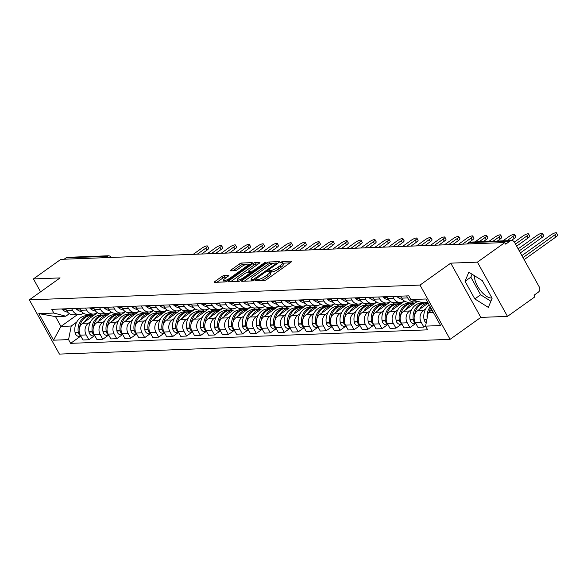 <?xml version="1.0" encoding="UTF-8"?>
<svg xmlns="http://www.w3.org/2000/svg" width="587" height="587" viewBox="0 0 587 587"><rect width="100%" height="100%" fill="white"/><g stroke="black" fill="none" stroke-linecap="round" stroke-linejoin="round"><path stroke-width="0.88" d="M255.499 280.153L255.169 280.799L264.502 280.447A1.827 0.44 -29 0 0 266.733 279.449L291.093 262.073A1.827 0.44 -29 0 0 291.812 261.215A1.827 0.44 -29 0 0 291.563 261.142L282.237 261.494L280.168 262.785L281.547 262.8A5.848 1.409 -29 0 1 282.332 263.049A5.848 1.409 -29 0 1 280.028 265.779L277.996 267.232A5.848 1.409 -29 0 1 270.856 270.424L268.083 271.172L267.584 271.766L268.963 271.774A5.848 1.409 -29 0 1 269.749 272.03A5.848 1.409 -29 0 1 267.445 274.76L265.412 276.206A5.848 1.409 -29 0 1 258.273 279.405L255.499 280.153M491.899 297.895A14.528 6.046 54.5 0 1 491.216 297.991A14.528 6.046 54.5 0 1 479.88 289.758A14.528 6.046 54.5 0 1 474.729 275.875M224.109 275.53A1.827 0.44 -29 0 0 221.879 276.528L215.047 281.4A1.827 0.44 -29 0 0 214.321 282.259A1.827 0.44 -29 0 0 214.571 282.34L224.931 281.943A1.827 0.44 -29 0 0 227.169 280.946L251.522 263.57A1.827 0.44 -29 0 0 252.241 262.712A1.827 0.44 -29 0 0 251.999 262.631L241.631 263.027A1.827 0.44 -29 0 0 239.401 264.025L231.146 269.917A1.827 0.44 -29 0 0 230.427 270.768A1.827 0.44 -29 0 0 230.676 270.849L235.108 270.68A1.827 0.44 -29 0 0 237.339 269.682L241.433 266.762A4.894 1.174 -29 0 1 248.059 264.297A4.894 1.174 -29 0 1 246.129 266.579L230.097 278.025A4.894 1.174 -29 0 1 223.471 280.483A4.894 1.174 -29 0 1 225.401 278.201L228.072 276.294A1.827 0.44 -29 0 0 228.791 275.442A1.827 0.44 -29 0 0 228.548 275.362L224.109 275.53L224.99 277.108A1.827 0.44 -29 0 0 222.752 278.113L216.955 282.244M450.757 263.152L480.826 317.391L507.491 316.386L477.422 262.14L450.757 263.152L420.013 285.084L29.35 299.847L60.094 277.915L33.43 278.92L60.865 259.344L504.857 242.563L505.73 244.148L510.008 241.096L469.475 242.629A3.727 1.548 -125.5 0 0 469.064 242.761L467.347 243.987M477.422 262.14L504.857 242.563M242.358 280.373A1.827 0.44 -29 0 0 241.639 281.224A1.827 0.44 -29 0 0 241.888 281.305L252.249 280.909A1.827 0.44 -29 0 0 254.479 279.911L278.84 262.536A1.827 0.44 -29 0 0 279.559 261.685A1.827 0.44 -29 0 0 279.317 261.604L268.949 261.993A1.827 0.44 -29 0 0 266.718 262.991L242.358 280.373L242.857 281.268M238.593 281.43L228.226 281.819A1.827 0.44 -29 0 1 227.983 281.738A1.827 0.44 -29 0 1 228.703 280.887L253.063 263.512A1.827 0.44 -29 0 1 255.294 262.506L259.725 262.345A1.827 0.44 -29 0 1 259.975 262.418A1.827 0.44 -29 0 1 259.256 263.277L249.372 270.321A1.827 0.44 -29 0 0 248.653 271.179A1.827 0.44 -29 0 0 248.895 271.253L251.838 271.143A1.827 0.44 -29 0 0 254.076 270.145L264.355 262.807L266.094 262.162L265.588 262.763L240.824 280.432A1.827 0.44 -29 0 1 238.593 281.43M507.491 316.386L534.926 296.809L534.045 295.232L538.323 292.179A3.727 3.265 87.8 0 0 539.328 287.05L514.513 242.292A3.727 3.265 87.8 0 0 511.622 240.538A3.727 3.265 87.8 0 0 510.008 241.096M480.826 317.391L450.082 339.33L59.419 354.093L29.35 299.847M33.43 278.92L40.584 291.834M64.13 259.219L66.015 257.876A3.727 3.265 -92.2 0 1 67.63 257.319L108.162 255.785A3.727 3.265 87.8 0 0 106.548 256.343L66.015 257.876M417.152 301.226A8.57 7.514 -92.2 0 1 414.363 301.96A8.57 7.514 -92.2 0 1 407.694 297.917L406.593 295.921M428.194 303.141L417.599 310.699A8.57 7.514 87.8 0 0 415.288 322.498L421.195 322.278A8.57 7.514 -92.2 0 1 423.506 310.472L425.656 308.938M421.195 322.278L423.865 327.098L425.648 325.829M400.686 296.149L401.787 298.145A8.57 7.514 87.8 0 0 408.457 302.18L414.363 301.96M415.288 322.498L417.966 327.319L423.865 327.098M404.384 300.999L404.113 301.197A8.57 7.514 -92.2 0 1 400.4 302.488A8.57 7.514 -92.2 0 1 393.738 298.445L392.63 296.45M415.354 323.738L409.909 327.627L407.239 322.799A8.57 7.514 -92.2 0 1 409.543 311L411.7 309.466M420.696 303.046L421.598 302.4M386.723 296.677L387.831 298.673A8.57 7.514 87.8 0 0 394.493 302.709L400.4 302.488M400.657 315.351A14.154 12.415 -92.2 0 1 406.292 305.445A14.154 12.415 -92.2 0 1 412.419 303.318L414.855 303.222L417.518 301.322L403.643 311.227A8.57 7.514 87.8 0 0 401.332 323.026L404.003 327.847L409.909 327.627M390.428 301.527L390.15 301.725A8.57 7.514 -92.2 0 1 386.444 303.009A8.57 7.514 -92.2 0 1 379.774 298.974L378.674 296.978M401.398 324.266L395.954 328.155L393.275 323.327A8.57 7.514 -92.2 0 1 395.587 311.528L397.737 309.995M406.74 303.574L408.706 302.173M372.767 297.205L373.875 299.201A8.57 7.514 87.8 0 0 380.537 303.237L386.444 303.009M386.701 315.879A14.154 12.415 -92.2 0 1 392.329 305.974A14.154 12.415 -92.2 0 1 398.456 303.846L400.899 303.75L404.575 301.124L389.68 311.756A8.57 7.514 87.8 0 0 387.369 323.554L390.047 328.375L395.954 328.155M376.465 302.056L376.194 302.254A8.57 7.514 -92.2 0 1 372.488 303.538A8.57 7.514 -92.2 0 1 365.818 299.502L364.71 297.506M387.435 324.794L381.99 328.683L379.319 323.855A8.57 7.514 -92.2 0 1 381.631 312.057L383.781 310.523M392.776 304.103L394.743 302.701M358.811 297.734L359.912 299.722A8.57 7.514 87.8 0 0 366.582 303.765L372.488 303.538M372.738 316.408A14.154 12.415 -92.2 0 1 378.373 306.495A14.154 12.415 -92.2 0 1 384.5 304.374L386.936 304.279L390.612 301.652L375.724 312.284A8.57 7.514 87.8 0 0 373.413 324.083L376.091 328.903L381.99 328.683M362.509 302.584L362.238 302.782A8.57 7.514 -92.2 0 1 358.525 304.066A8.57 7.514 -92.2 0 1 351.862 300.03L350.755 298.035M373.479 325.323L368.034 329.212L365.363 324.384A8.57 7.514 -92.2 0 1 367.667 312.585L369.825 311.051M378.82 304.631L380.787 303.23M344.848 298.255L345.956 300.25A8.57 7.514 87.8 0 0 352.618 304.293L358.525 304.066M358.782 316.936A14.154 12.415 -92.2 0 1 364.417 307.023A14.154 12.415 -92.2 0 1 370.544 304.895L372.98 304.807L376.656 302.18L361.761 312.805A8.57 7.514 87.8 0 0 359.457 324.611L362.128 329.432L368.034 329.212M348.553 303.112L348.274 303.31A8.57 7.514 -92.2 0 1 344.569 304.594A8.57 7.514 -92.2 0 1 337.899 300.559L336.799 298.563M359.523 325.851L354.078 329.733L351.4 324.912A8.57 7.514 -92.2 0 1 353.712 313.113L355.861 311.58M364.857 305.159L366.831 303.75M330.892 298.783L332 300.779A8.57 7.514 87.8 0 0 338.662 304.822L344.569 304.594M344.818 317.464A14.154 12.415 -92.2 0 1 350.454 307.551A14.154 12.415 -92.2 0 1 356.58 305.423L359.024 305.335L362.7 302.709L347.805 313.333A8.57 7.514 87.8 0 0 345.494 325.132L348.172 329.96L354.078 329.733M334.59 303.64L334.319 303.839A8.57 7.514 -92.2 0 1 330.606 305.123A8.57 7.514 -92.2 0 1 323.943 301.087L322.835 299.091M345.56 326.379L340.115 330.261L337.444 325.44A8.57 7.514 -92.2 0 1 339.756 313.641L341.905 312.108M350.901 305.688L352.868 304.279M316.929 299.311L318.037 301.307A8.57 7.514 87.8 0 0 324.706 305.343L330.606 305.123M330.863 317.993A14.154 12.415 -92.2 0 1 336.498 308.08A14.154 12.415 -92.2 0 1 342.625 305.952L345.061 305.864L348.737 303.237L333.849 313.862A8.57 7.514 87.8 0 0 331.538 325.66L334.208 330.488L340.115 330.261M320.634 304.169L320.363 304.36A8.57 7.514 -92.2 0 1 316.65 305.651A8.57 7.514 -92.2 0 1 309.987 301.615L308.879 299.619M331.604 326.908L326.159 330.789L323.488 325.968A8.57 7.514 -92.2 0 1 325.792 314.17L327.942 312.636M336.945 306.216L338.912 304.807M302.973 299.84L304.081 301.835A8.57 7.514 87.8 0 0 310.743 305.871L316.65 305.651M316.907 318.514A14.154 12.415 -92.2 0 1 322.534 308.608A14.154 12.415 -92.2 0 1 328.669 306.48L331.105 306.392L334.781 303.758L319.886 314.39A8.57 7.514 87.8 0 0 317.582 326.189L320.253 331.017L326.159 330.789M306.671 304.697L306.399 304.888A8.57 7.514 -92.2 0 1 302.694 306.179A8.57 7.514 -92.2 0 1 296.024 302.144L294.923 300.148M317.64 327.436L312.203 331.317L309.525 326.497A8.57 7.514 -92.2 0 1 311.836 314.698L313.986 313.157M322.982 306.737L324.956 305.335M289.017 300.368L290.117 302.364A8.57 7.514 87.8 0 0 296.787 306.399L302.694 306.179M317.141 306.913L305.93 314.918A8.57 7.514 87.8 0 0 303.618 326.717L306.297 331.545L312.203 331.317M292.715 305.225L292.443 305.416A8.57 7.514 -92.2 0 1 288.731 306.707A8.57 7.514 -92.2 0 1 282.068 302.665L280.96 300.676M303.684 327.964L298.24 331.846L295.569 327.025A8.57 7.514 -92.2 0 1 297.88 315.226L300.03 313.685M309.026 307.265L310.993 305.864M275.054 300.896L276.161 302.892A8.57 7.514 87.8 0 0 282.824 306.928L288.731 306.707M306.869 304.822L291.974 315.446A8.57 7.514 87.8 0 0 289.662 327.245L292.333 332.066L298.24 331.846M278.759 305.746L278.48 305.944A8.57 7.514 -92.2 0 1 274.775 307.236A8.57 7.514 -92.2 0 1 268.112 303.193L267.004 301.197M289.729 328.493L284.284 332.374L281.606 327.553A8.57 7.514 -92.2 0 1 283.917 315.747L286.067 314.214M295.07 307.793L297.037 306.392M261.098 301.425L262.206 303.42A8.57 7.514 87.8 0 0 268.868 307.456L274.775 307.236M289.222 307.97L278.011 315.975A8.57 7.514 87.8 0 0 275.707 327.773L278.377 332.594L284.284 332.374M264.796 306.275L264.524 306.473A8.57 7.514 -92.2 0 1 260.819 307.757A8.57 7.514 -92.2 0 1 254.149 303.721L253.041 301.725M275.765 329.013L270.321 332.902L267.65 328.074A8.57 7.514 -92.2 0 1 269.961 316.276L272.111 314.742M281.107 308.322L283.073 306.92M247.142 301.953L248.242 303.949A8.57 7.514 87.8 0 0 254.912 307.984L260.819 307.757M261.068 320.627A14.154 12.415 -92.2 0 1 266.703 310.721A14.154 12.415 -92.2 0 1 272.83 308.593L275.266 308.498L278.942 305.871L264.055 316.503A8.57 7.514 87.8 0 0 261.743 328.302L264.421 333.123L270.321 332.902M250.84 306.803L250.568 307.001A8.57 7.514 -92.2 0 1 246.856 308.285A8.57 7.514 -92.2 0 1 240.193 304.249L239.085 302.254M261.809 329.542L256.365 333.431L253.694 328.603A8.57 7.514 -92.2 0 1 255.998 316.804L258.155 315.27M267.151 308.85L269.117 307.449M233.178 302.481L234.286 304.477A8.57 7.514 87.8 0 0 240.949 308.513L246.856 308.285M261.303 309.026L250.099 317.031A8.57 7.514 87.8 0 0 247.787 328.83L250.458 333.651L256.365 333.431M236.884 307.331L236.605 307.529A8.57 7.514 -92.2 0 1 232.9 308.813A8.57 7.514 -92.2 0 1 226.23 304.778L225.129 302.782M247.853 330.07L242.409 333.959L239.731 329.131A8.57 7.514 -92.2 0 1 242.042 317.332L244.192 315.799M253.195 309.378L255.162 307.977M219.222 303.009L220.33 304.998A8.57 7.514 87.8 0 0 226.993 309.041L232.9 308.813M233.156 321.683A14.154 12.415 -92.2 0 1 238.784 311.77A14.154 12.415 -92.2 0 1 244.911 309.642L247.354 309.554L251.031 306.928L236.135 317.552A8.57 7.514 87.8 0 0 233.824 329.358L236.502 334.179L242.409 333.959M222.921 307.859L222.649 308.058A8.57 7.514 -92.2 0 1 218.936 309.342A8.57 7.514 -92.2 0 1 212.274 305.306L211.166 303.31M233.89 330.598L228.446 334.48L225.775 329.659A8.57 7.514 -92.2 0 1 228.086 317.861L230.236 316.327M239.232 309.907L241.198 308.505M205.267 303.53L206.367 305.526A8.57 7.514 87.8 0 0 213.037 309.569L218.936 309.342M233.384 310.083L222.18 318.081A8.57 7.514 87.8 0 0 219.868 329.887L222.539 334.707L228.446 334.48M208.965 308.388L208.693 308.586A8.57 7.514 -92.2 0 1 204.98 309.87A8.57 7.514 -92.2 0 1 198.318 305.834L197.21 303.839M219.934 331.127L214.49 335.008L211.819 330.188A8.57 7.514 -92.2 0 1 214.123 318.389L216.273 316.855M225.276 310.435L227.242 309.026M191.303 304.059L192.411 306.054A8.57 7.514 87.8 0 0 199.074 310.09L204.98 309.87M205.237 322.74A14.154 12.415 -92.2 0 1 210.872 312.827A14.154 12.415 -92.2 0 1 216.999 310.699L219.435 310.611L223.111 307.984L208.216 318.609A8.57 7.514 87.8 0 0 205.912 330.408L208.583 335.236L214.49 335.008M195.009 308.916L194.73 309.107A8.57 7.514 -92.2 0 1 191.024 310.398A8.57 7.514 -92.2 0 1 184.355 306.363L183.254 304.367M205.978 331.655L200.534 335.537L197.856 330.716A8.57 7.514 -92.2 0 1 200.167 318.917L202.317 317.384M211.313 310.963L213.286 309.554M177.347 304.587L178.455 306.583A8.57 7.514 87.8 0 0 185.118 310.618L191.024 310.398M191.274 323.261A14.154 12.415 -92.2 0 1 196.909 313.355A14.154 12.415 -92.2 0 1 203.036 311.227L205.479 311.139L209.155 308.513L194.26 319.137A8.57 7.514 87.8 0 0 191.949 330.936L194.627 335.764L200.534 335.537M181.045 309.444L180.774 309.635A8.57 7.514 -92.2 0 1 177.061 310.927A8.57 7.514 -92.2 0 1 170.399 306.891L169.291 304.895M192.015 332.183L186.571 336.065L183.9 331.244A8.57 7.514 -92.2 0 1 186.211 319.445L188.361 317.905M197.357 311.492L199.323 310.083M163.384 305.115L164.492 307.111A8.57 7.514 87.8 0 0 171.162 311.147L177.061 310.927M195.2 309.041L180.304 319.666A8.57 7.514 87.8 0 0 177.993 331.464L180.664 336.292L186.571 336.065M167.09 309.973L166.811 310.163A8.57 7.514 -92.2 0 1 163.105 311.455A8.57 7.514 -92.2 0 1 156.443 307.412L155.335 305.423M178.059 332.712L172.615 336.593L169.936 331.772A8.57 7.514 -92.2 0 1 172.248 319.974L174.398 318.433M183.401 312.013L185.367 310.611M149.428 305.644L150.536 307.639A8.57 7.514 87.8 0 0 157.199 311.675L163.105 311.455M163.362 324.317A14.154 12.415 -92.2 0 1 168.99 314.412A14.154 12.415 -92.2 0 1 175.124 312.284L177.56 312.189L181.236 309.562L166.341 320.194A8.57 7.514 87.8 0 0 164.037 331.993L166.708 336.813L172.615 336.593M153.126 310.501L152.855 310.692A8.57 7.514 -92.2 0 1 149.149 311.983A8.57 7.514 -92.2 0 1 142.48 307.94L141.379 305.944M164.096 333.24L158.659 337.121L155.981 332.301A8.57 7.514 -92.2 0 1 158.292 320.495L160.442 318.961M169.438 312.541L171.404 311.139M135.472 306.172L136.573 308.168A8.57 7.514 87.8 0 0 143.243 312.203L149.149 311.983M149.399 324.846A14.154 12.415 -92.2 0 1 155.034 314.94A14.154 12.415 -92.2 0 1 161.161 312.812L163.597 312.717L167.28 310.09L152.385 320.722A8.57 7.514 87.8 0 0 150.074 332.521L152.752 337.342L158.659 337.121M139.17 311.022L138.899 311.22A8.57 7.514 -92.2 0 1 135.186 312.511A8.57 7.514 -92.2 0 1 128.524 308.469L127.416 306.473M150.14 333.761L144.695 337.65L142.025 332.822A8.57 7.514 -92.2 0 1 144.329 321.023L146.486 319.489M155.482 313.069L157.448 311.668M121.509 306.7L122.617 308.696A8.57 7.514 87.8 0 0 129.279 312.732L135.186 312.511M135.443 325.374A14.154 12.415 -92.2 0 1 141.078 315.468A14.154 12.415 -92.2 0 1 147.205 313.341L149.641 313.245L153.317 310.618L138.429 321.25A8.57 7.514 87.8 0 0 136.118 333.049L138.789 337.87L144.695 337.65M125.214 311.55L124.936 311.748A8.57 7.514 -92.2 0 1 121.23 313.032A8.57 7.514 -92.2 0 1 114.568 308.997L113.46 307.001M136.184 334.289L130.74 338.178L128.061 333.35A8.57 7.514 -92.2 0 1 130.373 321.551L132.523 320.018M141.526 313.597L143.492 312.196M107.553 307.228L108.661 309.224A8.57 7.514 87.8 0 0 115.323 313.26L121.23 313.032M121.487 325.902A14.154 12.415 -92.2 0 1 127.115 315.997A14.154 12.415 -92.2 0 1 133.242 313.869L135.685 313.774L139.361 311.147L124.466 321.779A8.57 7.514 87.8 0 0 122.162 333.577L124.833 338.398L130.74 338.178M111.251 312.079L110.98 312.277A8.57 7.514 -92.2 0 1 107.274 313.561A8.57 7.514 -92.2 0 1 100.604 309.525L99.496 307.529M122.221 334.817L116.776 338.706L114.105 333.878A8.57 7.514 -92.2 0 1 116.417 322.08L118.567 320.546M127.562 314.126L129.529 312.724M93.597 307.757L94.698 309.745A8.57 7.514 87.8 0 0 101.368 313.788L107.274 313.561M107.524 326.431A14.154 12.415 -92.2 0 1 113.159 316.518A14.154 12.415 -92.2 0 1 119.286 314.397L121.722 314.302L125.398 311.675L110.51 322.307A8.57 7.514 87.8 0 0 108.199 334.106L110.877 338.926L116.776 338.706M97.295 312.607L97.024 312.805A8.57 7.514 -92.2 0 1 93.311 314.089A8.57 7.514 -92.2 0 1 86.649 310.053L85.541 308.058M108.265 335.346L102.82 339.235L100.15 334.407A8.57 7.514 -92.2 0 1 102.454 322.608L104.611 321.074M113.607 314.654L115.573 313.253M79.634 308.278L80.742 310.274A8.57 7.514 87.8 0 0 87.404 314.316L93.311 314.089M93.568 326.959A14.154 12.415 -92.2 0 1 99.203 317.046A14.154 12.415 -92.2 0 1 105.33 314.918L107.766 314.83L111.442 312.203L96.554 322.828A8.57 7.514 87.8 0 0 94.243 334.634L96.914 339.455L102.82 339.235M83.339 313.135L83.061 313.333A8.57 7.514 -92.2 0 1 79.355 314.617A8.57 7.514 -92.2 0 1 72.685 310.582L71.585 308.586M94.309 335.874L88.864 339.756L86.186 334.935A8.57 7.514 -92.2 0 1 88.498 323.136L90.647 321.603M99.643 315.182L101.617 313.774M65.678 308.806L66.786 310.802A8.57 7.514 87.8 0 0 73.448 314.845L79.355 314.617M79.612 327.487A14.154 12.415 -92.2 0 1 85.24 317.574A14.154 12.415 -92.2 0 1 91.367 315.446L93.81 315.358L97.486 312.732L82.591 323.356A8.57 7.514 87.8 0 0 80.28 335.155L82.958 339.983L88.864 339.756M427.857 302.532L422.816 302.723L410.863 299.561L408.801 295.841L51.781 309.334L53.843 313.047L65.795 316.217L55.508 316.606L60.938 326.416L71.232 326.027L76.692 322.131M431.937 309.899L428.246 312.533L433.294 312.343M410.863 299.561L425.891 298.988L440.617 325.558L425.59 326.13L428.246 312.533M71.232 326.027L68.569 339.616L70.631 343.336L427.652 329.843L425.59 326.13M68.569 339.616L53.534 340.189L38.808 313.619L53.843 313.047M420.013 285.084L450.082 339.33M474.832 298.922L488.355 307.412L492.104 298.269L482.338 280.652L468.815 272.163L465.065 281.305L474.832 298.922L480.628 294.791L490.886 301.234M77.367 314.691L60.938 326.416L53.534 340.189M69.376 313.663L65.795 316.217M85.687 315.711L87.654 314.302M80.346 336.402L70.631 343.336M55.508 316.606L38.808 313.619M472.073 274.21L470.855 277.174L480.628 294.791M470.855 277.174L465.065 281.305M260.951 280.586A5.848 1.409 -29 0 0 266.285 277.79L265.412 276.206M269.749 272.03L270.622 273.615A5.848 1.409 -29 0 1 268.318 276.345L266.285 277.79M282.332 263.049L283.213 264.634A5.848 1.409 -29 0 1 280.902 267.364L278.876 268.809A5.848 1.409 -29 0 1 271.73 272.008L269.866 272.243M290.051 262.807L282.45 263.262M273.381 263.438L269.829 263.578A1.827 0.44 -29 0 0 267.591 264.576L244.273 281.217M277.805 263.277L276.77 263.314M253.18 279.595L276.117 263.644L276.624 263.049L275.178 263.042A5.848 1.409 -29 0 0 268.039 266.234L253.423 276.66A5.848 1.409 -29 0 0 251.119 279.39A5.848 1.409 -29 0 0 251.904 279.647L253.18 279.595L253.635 280.425M230.618 281.731L253.936 265.089L253.063 263.512M258.214 264.011L256.167 264.091A1.827 0.44 -29 0 0 253.936 265.089M249.592 272.507L248.895 271.253M250.326 272.816L251.559 272.772M239.122 277.636A4.894 1.174 -29 0 0 237.192 279.918A4.894 1.174 -29 0 0 243.825 277.46L249.475 273.425A1.827 0.44 -29 0 0 250.194 272.573A1.827 0.44 -29 0 0 249.945 272.493L247.002 272.61A1.827 0.44 -29 0 0 244.772 273.608L239.122 277.636M227.037 277.035L224.99 277.108M245.726 264.488L242.512 264.605A1.827 0.44 -29 0 0 240.281 265.603L233.061 270.754M250.488 264.304L248.118 264.399M556.513 232.907L557.65 234.961A4.285 1.027 151 0 1 555.962 236.965L554.818 234.91A4.285 1.027 -29 0 0 556.513 232.907A4.285 1.027 -29 0 0 550.709 235.064L521.902 255.616M429.134 304.844A14.154 12.415 87.8 0 0 423.983 319.137L424.027 319.401A4.703 4.124 87.8 0 0 426.25 322.747M429.038 311.968A14.154 12.415 -92.2 0 1 430.851 307.933M555.962 236.965L524.147 259.667M430.249 306.84A14.154 12.415 87.8 0 0 427.131 318.227M554.818 234.91L523.002 257.605M425.663 302.841A14.154 12.415 87.8 0 0 424.944 302.841L421.679 302.965A14.154 12.415 87.8 0 0 415.552 305.093A14.154 12.415 87.8 0 0 410.019 319.666L410.071 319.93A4.703 4.124 87.8 0 0 414.297 323.782L415.963 323.716M424.944 302.841A14.154 12.415 87.8 0 0 418.817 304.969A14.154 12.415 87.8 0 0 413.292 319.541L413.336 319.805A4.703 4.124 87.8 0 0 415.691 323.232M414.613 314.823A14.154 12.415 -92.2 0 1 420.248 304.917A14.154 12.415 -92.2 0 1 426.375 302.789L427.967 302.731M428.033 302.848A14.154 12.415 87.8 0 0 423.513 304.792A14.154 12.415 87.8 0 0 419.602 309.268M542.549 233.435L543.694 235.49A4.285 1.027 151 0 1 541.999 237.493L540.862 235.431A4.285 1.027 -29 0 0 542.549 233.435A4.285 1.027 -29 0 0 536.745 235.592L518.152 248.859M399.996 296.171A4.703 4.124 87.8 0 0 400.532 296.714L400.723 296.875A14.154 12.415 87.8 0 0 401.369 297.382M396.731 296.296A4.703 4.124 87.8 0 0 397.267 296.839L397.458 297A14.154 12.415 87.8 0 0 402.799 299.59M541.999 237.493L520.398 252.902M540.862 235.431L519.26 250.847M411.7 303.369A14.154 12.415 87.8 0 0 410.988 303.369L407.723 303.494A14.154 12.415 87.8 0 0 401.589 305.622A14.154 12.415 87.8 0 0 396.064 320.194L396.108 320.458A4.703 4.124 87.8 0 0 400.334 324.31L402.007 324.244M410.988 303.369A14.154 12.415 87.8 0 0 404.861 305.497A14.154 12.415 87.8 0 0 399.329 320.069L399.373 320.333A4.703 4.124 87.8 0 0 401.735 323.76M414.804 303.259A14.154 12.415 87.8 0 0 409.557 305.321A14.154 12.415 87.8 0 0 405.646 309.797M528.593 233.964L529.731 236.018A4.285 1.027 151 0 1 528.043 238.021L526.906 235.959A4.285 1.027 -29 0 0 528.593 233.964A4.285 1.027 -29 0 0 522.79 236.121L514.403 242.101M386.033 296.699A4.703 4.124 87.8 0 0 386.576 297.242L386.767 297.404A14.154 12.415 87.8 0 0 387.413 297.91M382.768 296.824A4.703 4.124 87.8 0 0 383.311 297.367L383.502 297.528A14.154 12.415 87.8 0 0 388.836 300.118M528.043 238.021L516.648 246.144M413.483 301.989L411.56 303.362M526.906 235.959L515.511 244.089M397.744 303.897A14.154 12.415 87.8 0 0 397.025 303.897L393.76 304.022A14.154 12.415 87.8 0 0 387.633 306.15A14.154 12.415 87.8 0 0 382.108 320.722L382.152 320.986A4.703 4.124 87.8 0 0 386.378 324.838L388.051 324.772M397.025 303.897A14.154 12.415 87.8 0 0 390.898 306.025A14.154 12.415 87.8 0 0 385.373 320.597L385.417 320.862A4.703 4.124 87.8 0 0 387.78 324.281M400.84 303.787A14.154 12.415 87.8 0 0 395.594 305.849A14.154 12.415 87.8 0 0 391.69 310.318M514.638 234.492L515.775 236.546A4.285 1.027 151 0 1 514.087 238.542L512.943 236.488A4.285 1.027 -29 0 0 514.638 234.492A4.285 1.027 -29 0 0 508.826 236.642L502.912 240.868M372.077 297.227A4.703 4.124 87.8 0 0 372.62 297.77L372.804 297.932A14.154 12.415 87.8 0 0 373.449 298.438M368.812 297.352A4.703 4.124 87.8 0 0 369.348 297.895L369.539 298.057A14.154 12.415 87.8 0 0 374.88 300.647M514.087 238.542L511.27 240.553M399.527 302.518L397.604 303.89M512.943 236.488L507.029 240.714M383.788 304.418A14.154 12.415 87.8 0 0 383.069 304.426L379.804 304.55A14.154 12.415 87.8 0 0 373.677 306.678A14.154 12.415 87.8 0 0 368.144 321.25L368.188 321.515A4.703 4.124 87.8 0 0 372.422 325.367L374.088 325.301M383.069 304.426A14.154 12.415 87.8 0 0 376.942 306.553A14.154 12.415 87.8 0 0 371.417 321.126L371.461 321.39A4.703 4.124 87.8 0 0 373.816 324.809M386.884 304.315A14.154 12.415 87.8 0 0 381.638 306.377A14.154 12.415 87.8 0 0 377.727 310.846M500.674 235.02L501.819 237.075A4.285 1.027 151 0 1 500.124 239.07L498.987 237.016A4.285 1.027 -29 0 0 500.674 235.02A4.285 1.027 -29 0 0 494.87 237.17L488.949 241.396M358.121 297.756A4.703 4.124 87.8 0 0 358.657 298.299L358.848 298.46A14.154 12.415 87.8 0 0 359.493 298.966M354.856 297.88A4.703 4.124 87.8 0 0 355.392 298.423L355.583 298.585A14.154 12.415 87.8 0 0 360.924 301.175M500.124 239.07L497.314 241.081M385.571 303.046L383.641 304.418M498.987 237.016L493.065 241.242M369.825 304.947A14.154 12.415 87.8 0 0 369.113 304.954L365.84 305.079A14.154 12.415 87.8 0 0 359.714 307.206A14.154 12.415 87.8 0 0 354.188 321.779L354.232 322.043A4.703 4.124 87.8 0 0 358.459 325.888L360.132 325.829M369.113 304.954A14.154 12.415 87.8 0 0 362.979 307.082A14.154 12.415 87.8 0 0 357.454 321.654L357.498 321.918A4.703 4.124 87.8 0 0 359.86 325.337M372.928 304.844A14.154 12.415 87.8 0 0 367.682 306.906A14.154 12.415 87.8 0 0 363.771 311.374M486.718 235.548L487.856 237.603A4.285 1.027 151 0 1 486.168 239.599L485.031 237.544A4.285 1.027 -29 0 0 486.718 235.548A4.285 1.027 -29 0 0 480.914 237.698L474.993 241.925M344.158 298.284A4.703 4.124 87.8 0 0 344.701 298.827L344.892 298.988A14.154 12.415 87.8 0 0 345.538 299.495M340.893 298.409A4.703 4.124 87.8 0 0 341.436 298.952L341.627 299.106A14.154 12.415 87.8 0 0 346.961 301.703M486.168 239.599L483.358 241.609M371.608 303.574L369.685 304.947M485.031 237.544L479.109 241.771M355.869 305.475A14.154 12.415 87.8 0 0 355.15 305.482L351.884 305.607A14.154 12.415 87.8 0 0 345.758 307.727A14.154 12.415 87.8 0 0 340.233 322.307L340.277 322.571A4.703 4.124 87.8 0 0 344.503 326.416L346.176 326.357M355.15 305.482A14.154 12.415 87.8 0 0 349.023 307.61A14.154 12.415 87.8 0 0 343.498 322.182L343.542 322.446A4.703 4.124 87.8 0 0 345.904 325.866M358.965 305.372A14.154 12.415 87.8 0 0 353.719 307.427A14.154 12.415 87.8 0 0 349.815 311.902M472.755 236.069L473.9 238.131A4.285 1.027 151 0 1 472.212 240.127L471.067 238.073A4.285 1.027 -29 0 0 472.755 236.069A4.285 1.027 -29 0 0 466.951 238.227L458.41 244.324M330.202 298.812A4.703 4.124 87.8 0 0 330.745 299.355L330.929 299.517A14.154 12.415 87.8 0 0 331.574 300.023M326.937 298.937A4.703 4.124 87.8 0 0 327.473 299.48L327.663 299.634A14.154 12.415 87.8 0 0 333.005 302.232M472.212 240.127L466.775 244.009M357.652 304.103L355.729 305.475M471.067 238.073L462.527 244.163M341.913 306.003A14.154 12.415 87.8 0 0 341.194 306.01L337.929 306.128A14.154 12.415 87.8 0 0 331.802 308.256A14.154 12.415 87.8 0 0 326.269 322.835L326.313 323.092A4.703 4.124 87.8 0 0 330.547 326.944L332.213 326.886M341.194 306.01A14.154 12.415 87.8 0 0 335.067 308.138A14.154 12.415 87.8 0 0 329.534 322.711L329.578 322.975A4.703 4.124 87.8 0 0 331.941 326.394M345.009 305.9A14.154 12.415 87.8 0 0 339.763 307.955A14.154 12.415 87.8 0 0 335.852 312.431M458.799 236.598L459.937 238.66A4.285 1.027 151 0 1 458.249 240.655L457.112 238.601A4.285 1.027 -29 0 0 458.799 236.598A4.285 1.027 -29 0 0 452.995 238.755L444.454 244.852M316.246 299.341A4.703 4.124 87.8 0 0 316.782 299.884L316.973 300.038A14.154 12.415 87.8 0 0 317.618 300.551M312.974 299.465A4.703 4.124 87.8 0 0 313.517 300.008L313.707 300.162A14.154 12.415 87.8 0 0 319.049 302.76M458.249 240.655L452.812 244.537M343.688 304.631L341.766 306.003M457.112 238.601L448.571 244.691M327.95 306.531A14.154 12.415 87.8 0 0 327.23 306.531L323.965 306.656A14.154 12.415 87.8 0 0 317.838 308.784A14.154 12.415 87.8 0 0 312.313 323.356L312.357 323.62A4.703 4.124 87.8 0 0 316.584 327.473L318.257 327.414M327.23 306.531A14.154 12.415 87.8 0 0 321.104 308.659A14.154 12.415 87.8 0 0 315.579 323.239L315.623 323.496A4.703 4.124 87.8 0 0 317.985 326.922M331.053 306.429A14.154 12.415 87.8 0 0 325.807 308.483A14.154 12.415 87.8 0 0 321.896 312.959M444.843 237.126L445.981 239.18A4.285 1.027 151 0 1 444.293 241.184L443.156 239.129A4.285 1.027 -29 0 0 444.843 237.126A4.285 1.027 -29 0 0 439.039 239.283L430.498 245.373M302.283 299.869A4.703 4.124 87.8 0 0 302.826 300.412L303.017 300.566A14.154 12.415 87.8 0 0 303.655 301.08M299.018 299.994A4.703 4.124 87.8 0 0 299.561 300.529L299.752 300.691A14.154 12.415 87.8 0 0 305.086 303.288M444.293 241.184L438.856 245.058M329.733 305.159L327.81 306.531M443.156 239.129L434.607 245.219M313.994 307.06A14.154 12.415 87.8 0 0 313.275 307.06L310.009 307.184A14.154 12.415 87.8 0 0 303.883 309.312A14.154 12.415 87.8 0 0 298.357 323.885L298.401 324.149A4.703 4.124 87.8 0 0 302.628 328.001L304.293 327.935M313.275 307.06A14.154 12.415 87.8 0 0 307.148 309.188A14.154 12.415 87.8 0 0 301.623 323.767L301.667 324.024A4.703 4.124 87.8 0 0 304.029 327.451M302.943 319.042A14.154 12.415 -92.2 0 1 308.579 309.136A14.154 12.415 -92.2 0 1 314.705 307.008L317.149 306.913M317.09 306.957A14.154 12.415 87.8 0 0 311.844 309.011A14.154 12.415 87.8 0 0 307.94 313.487M430.88 237.654L432.025 239.709A4.285 1.027 151 0 1 430.337 241.712L429.192 239.657A4.285 1.027 -29 0 0 430.88 237.654A4.285 1.027 -29 0 0 425.076 239.812L416.535 245.902M288.327 300.397A4.703 4.124 87.8 0 0 288.863 300.933L289.053 301.094A14.154 12.415 87.8 0 0 289.699 301.601M285.062 300.515A4.703 4.124 87.8 0 0 285.598 301.058L285.788 301.219A14.154 12.415 87.8 0 0 291.13 303.817M430.337 241.712L424.9 245.586M315.777 305.68L313.847 307.052M429.192 239.657L420.652 245.748M300.03 307.588A14.154 12.415 87.8 0 0 299.319 307.588L296.053 307.713A14.154 12.415 87.8 0 0 289.919 309.841A14.154 12.415 87.8 0 0 284.394 324.413L284.438 324.677A4.703 4.124 87.8 0 0 288.665 328.529L290.338 328.463M299.319 307.588A14.154 12.415 87.8 0 0 293.192 309.716A14.154 12.415 87.8 0 0 287.659 324.288L287.703 324.552A4.703 4.124 87.8 0 0 290.066 327.979M288.987 319.57A14.154 12.415 -92.2 0 1 294.623 309.665A14.154 12.415 -92.2 0 1 300.749 307.537L303.185 307.441L306.862 304.814M303.134 307.485A14.154 12.415 87.8 0 0 297.888 309.54A14.154 12.415 87.8 0 0 293.977 314.016M416.924 238.183L418.061 240.237A4.285 1.027 151 0 1 416.374 242.24L415.236 240.178A4.285 1.027 -29 0 0 416.924 238.183A4.285 1.027 -29 0 0 411.12 240.34L402.579 246.43M274.364 300.918A4.703 4.124 87.8 0 0 274.907 301.461L275.098 301.623A14.154 12.415 87.8 0 0 275.743 302.129M271.099 301.043A4.703 4.124 87.8 0 0 271.642 301.586L271.832 301.747A14.154 12.415 87.8 0 0 277.167 304.337M416.374 242.24L410.937 246.114M301.813 306.209L299.891 307.581M415.236 240.178L406.696 246.276M286.074 308.116A14.154 12.415 87.8 0 0 285.355 308.116L282.09 308.241A14.154 12.415 87.8 0 0 275.963 310.369A14.154 12.415 87.8 0 0 270.438 324.941L270.482 325.205A4.703 4.124 87.8 0 0 274.709 329.058L276.382 328.991M285.355 308.116A14.154 12.415 87.8 0 0 279.229 310.244A14.154 12.415 87.8 0 0 273.703 324.816L273.747 325.081A4.703 4.124 87.8 0 0 276.11 328.507M275.032 320.098A14.154 12.415 -92.2 0 1 280.659 310.193A14.154 12.415 -92.2 0 1 286.786 308.065L289.23 307.97M289.178 308.006A14.154 12.415 87.8 0 0 283.925 310.068A14.154 12.415 87.8 0 0 280.021 314.544M402.968 238.711L404.105 240.765A4.285 1.027 151 0 1 402.418 242.769L401.273 240.707A4.285 1.027 -29 0 0 402.968 238.711A4.285 1.027 -29 0 0 397.164 240.868L388.616 246.958M260.408 301.447A4.703 4.124 87.8 0 0 260.951 301.989L261.142 302.151A14.154 12.415 87.8 0 0 261.78 302.657M257.143 301.571A4.703 4.124 87.8 0 0 257.686 302.114L257.869 302.276A14.154 12.415 87.8 0 0 263.211 304.866M402.418 242.769L396.981 246.643M287.857 306.737L285.935 308.109M401.273 240.707L392.732 246.804M272.119 308.645A14.154 12.415 87.8 0 0 271.399 308.645L268.134 308.769A14.154 12.415 87.8 0 0 262.007 310.897A14.154 12.415 87.8 0 0 256.475 325.469L256.526 325.734A4.703 4.124 87.8 0 0 260.753 329.586L262.418 329.52M271.399 308.645A14.154 12.415 87.8 0 0 265.273 310.772A14.154 12.415 87.8 0 0 259.748 325.345L259.792 325.609A4.703 4.124 87.8 0 0 262.147 329.028M275.215 308.535A14.154 12.415 87.8 0 0 269.969 310.596A14.154 12.415 87.8 0 0 266.058 315.072M389.005 239.239L390.15 241.294A4.285 1.027 151 0 1 388.455 243.289L387.317 241.235A4.285 1.027 -29 0 0 389.005 239.239A4.285 1.027 -29 0 0 383.201 241.389L374.66 247.487M246.452 301.975A4.703 4.124 87.8 0 0 246.988 302.518L247.178 302.679A14.154 12.415 87.8 0 0 247.824 303.185M243.187 302.1A4.703 4.124 87.8 0 0 243.722 302.643L243.913 302.804A14.154 12.415 87.8 0 0 249.255 305.394M388.455 243.289L383.025 247.171M273.902 307.265L271.972 308.637M387.317 241.235L378.776 247.332M258.155 309.166A14.154 12.415 87.8 0 0 257.444 309.173L254.178 309.298A14.154 12.415 87.8 0 0 248.044 311.426A14.154 12.415 87.8 0 0 242.519 325.998L242.563 326.262A4.703 4.124 87.8 0 0 246.789 330.114L248.462 330.048M257.444 309.173A14.154 12.415 87.8 0 0 251.317 311.301A14.154 12.415 87.8 0 0 245.784 325.873L245.828 326.137A4.703 4.124 87.8 0 0 248.191 329.556M247.112 321.155A14.154 12.415 -92.2 0 1 252.748 311.249A14.154 12.415 -92.2 0 1 258.874 309.122L261.31 309.026M261.259 309.063A14.154 12.415 87.8 0 0 256.013 311.125A14.154 12.415 87.8 0 0 252.102 315.593M375.049 239.767L376.186 241.822A4.285 1.027 151 0 1 374.499 243.818L373.361 241.763A4.285 1.027 -29 0 0 375.049 239.767A4.285 1.027 -29 0 0 369.245 241.917L360.704 248.015M232.489 302.503A4.703 4.124 87.8 0 0 233.032 303.046L233.222 303.208A14.154 12.415 87.8 0 0 233.868 303.714M229.224 302.628A4.703 4.124 87.8 0 0 229.766 303.171L229.957 303.332A14.154 12.415 87.8 0 0 235.292 305.922M374.499 243.818L369.062 247.699M259.938 307.793L258.016 309.166M373.361 241.763L364.82 247.861M244.199 309.694A14.154 12.415 87.8 0 0 243.48 309.701L240.215 309.826A14.154 12.415 87.8 0 0 234.088 311.954A14.154 12.415 87.8 0 0 228.563 326.526L228.607 326.79A4.703 4.124 87.8 0 0 232.834 330.642L234.507 330.576M243.48 309.701A14.154 12.415 87.8 0 0 237.353 311.829A14.154 12.415 87.8 0 0 231.828 326.401L231.872 326.666A4.703 4.124 87.8 0 0 234.235 330.085M247.296 309.591A14.154 12.415 87.8 0 0 242.049 311.653A14.154 12.415 87.8 0 0 238.146 316.122M361.093 240.296L362.23 242.35A4.285 1.027 151 0 1 360.543 244.346L359.398 242.292A4.285 1.027 -29 0 0 361.093 240.296A4.285 1.027 -29 0 0 355.282 242.446L346.741 248.543M218.533 303.031A4.703 4.124 87.8 0 0 219.076 303.574L219.259 303.736A14.154 12.415 87.8 0 0 219.905 304.242M215.268 303.156A4.703 4.124 87.8 0 0 215.803 303.699L215.994 303.861A14.154 12.415 87.8 0 0 221.336 306.451M360.543 244.346L355.106 248.228M245.982 308.322L244.06 309.694M359.398 242.292L350.857 248.389M230.243 310.222A14.154 12.415 87.8 0 0 229.524 310.23L226.259 310.354A14.154 12.415 87.8 0 0 220.132 312.482A14.154 12.415 87.8 0 0 214.6 327.054L214.644 327.319A4.703 4.124 87.8 0 0 218.878 331.163L220.543 331.105M229.524 310.23A14.154 12.415 87.8 0 0 223.398 312.357A14.154 12.415 87.8 0 0 217.865 326.93L217.916 327.194A4.703 4.124 87.8 0 0 220.272 330.613M219.193 322.212A14.154 12.415 -92.2 0 1 224.828 312.299A14.154 12.415 -92.2 0 1 230.955 310.171L233.391 310.083M233.34 310.119A14.154 12.415 87.8 0 0 228.094 312.174A14.154 12.415 87.8 0 0 224.183 316.65M347.13 240.817L348.274 242.879A4.285 1.027 151 0 1 346.579 244.874L345.442 242.82A4.285 1.027 -29 0 0 347.13 240.817A4.285 1.027 -29 0 0 341.326 242.974L332.785 249.071M204.577 303.56A4.703 4.124 87.8 0 0 205.112 304.103L205.303 304.264A14.154 12.415 87.8 0 0 205.949 304.77M201.312 303.684A4.703 4.124 87.8 0 0 201.847 304.227L202.038 304.382A14.154 12.415 87.8 0 0 207.38 306.979M346.579 244.874L341.15 248.756M232.019 308.85L230.097 310.222M345.442 242.82L336.901 248.917M216.28 310.75A14.154 12.415 87.8 0 0 215.568 310.758L212.296 310.875A14.154 12.415 87.8 0 0 206.169 313.003A14.154 12.415 87.8 0 0 200.644 327.583L200.688 327.839A4.703 4.124 87.8 0 0 204.914 331.692L206.587 331.633M215.568 310.758A14.154 12.415 87.8 0 0 209.434 312.886A14.154 12.415 87.8 0 0 203.909 327.458L203.953 327.722A4.703 4.124 87.8 0 0 206.316 331.141M219.384 310.648A14.154 12.415 87.8 0 0 214.138 312.702A14.154 12.415 87.8 0 0 210.227 317.178M333.174 241.345L334.311 243.407A4.285 1.027 151 0 1 332.624 245.403L331.486 243.348A4.285 1.027 -29 0 0 333.174 241.345A4.285 1.027 -29 0 0 327.37 243.502L318.829 249.6M190.614 304.088A4.703 4.124 87.8 0 0 191.157 304.631L191.347 304.785A14.154 12.415 87.8 0 0 191.986 305.299M187.348 304.213A4.703 4.124 87.8 0 0 187.891 304.756L188.082 304.91A14.154 12.415 87.8 0 0 193.417 307.507M332.624 245.403L327.186 249.284M218.063 309.378L216.141 310.75M331.486 243.348L322.945 249.438M202.324 311.279A14.154 12.415 87.8 0 0 201.605 311.286L198.34 311.404A14.154 12.415 87.8 0 0 192.213 313.531A14.154 12.415 87.8 0 0 186.688 328.104L186.732 328.368A4.703 4.124 87.8 0 0 190.958 332.22L192.631 332.161M201.605 311.286A14.154 12.415 87.8 0 0 195.478 313.407A14.154 12.415 87.8 0 0 189.953 327.986L189.997 328.25A4.703 4.124 87.8 0 0 192.36 331.67M205.421 311.176A14.154 12.415 87.8 0 0 200.174 313.231A14.154 12.415 87.8 0 0 196.271 317.706M319.211 241.873L320.355 243.928A4.285 1.027 151 0 1 318.668 245.931L317.523 243.876A4.285 1.027 -29 0 0 319.211 241.873A4.285 1.027 -29 0 0 313.407 244.031L304.866 250.128M176.658 304.616A4.703 4.124 87.8 0 0 177.193 305.159L177.384 305.313A14.154 12.415 87.8 0 0 178.03 305.827M173.392 304.741A4.703 4.124 87.8 0 0 173.928 305.277L174.119 305.438A14.154 12.415 87.8 0 0 179.461 308.036M318.668 245.931L313.231 249.805M204.107 309.907L202.185 311.279M317.523 243.876L308.982 249.967M188.361 311.807A14.154 12.415 87.8 0 0 187.649 311.807L184.384 311.932A14.154 12.415 87.8 0 0 178.257 314.06A14.154 12.415 87.8 0 0 172.725 328.632L172.769 328.896A4.703 4.124 87.8 0 0 177.003 332.748L178.668 332.69M187.649 311.807A14.154 12.415 87.8 0 0 181.522 313.935A14.154 12.415 87.8 0 0 175.99 328.515L176.034 328.771A4.703 4.124 87.8 0 0 178.397 332.198M177.318 323.789A14.154 12.415 -92.2 0 1 182.953 313.884A14.154 12.415 -92.2 0 1 189.08 311.756L191.516 311.66L195.192 309.033M191.465 311.704A14.154 12.415 87.8 0 0 186.218 313.759A14.154 12.415 87.8 0 0 182.308 318.235M305.255 242.402L306.392 244.456A4.285 1.027 151 0 1 304.704 246.459L303.567 244.405A4.285 1.027 -29 0 0 305.255 242.402A4.285 1.027 -29 0 0 299.451 244.559L290.91 250.649M162.702 305.145A4.703 4.124 87.8 0 0 163.237 305.688L163.428 305.842A14.154 12.415 87.8 0 0 164.074 306.348M159.429 305.262A4.703 4.124 87.8 0 0 159.972 305.805L160.163 305.966A14.154 12.415 87.8 0 0 165.505 308.564M304.704 246.459L299.267 250.333M190.144 310.428L188.222 311.807M303.567 244.405L295.026 250.495M174.405 312.335A14.154 12.415 87.8 0 0 173.686 312.335L170.421 312.46A14.154 12.415 87.8 0 0 164.294 314.588A14.154 12.415 87.8 0 0 158.769 329.16L158.813 329.424A4.703 4.124 87.8 0 0 163.039 333.277L164.712 333.211M173.686 312.335A14.154 12.415 87.8 0 0 167.559 314.463A14.154 12.415 87.8 0 0 162.034 329.036L162.078 329.3A4.703 4.124 87.8 0 0 164.441 332.726M177.509 312.233A14.154 12.415 87.8 0 0 172.262 314.287A14.154 12.415 87.8 0 0 168.352 318.763M291.299 242.93L292.436 244.984A4.285 1.027 151 0 1 290.748 246.988L289.611 244.933A4.285 1.027 -29 0 0 291.299 242.93A4.285 1.027 -29 0 0 285.495 245.087L276.947 251.177M148.738 305.673A4.703 4.124 87.8 0 0 149.281 306.209L149.472 306.37A14.154 12.415 87.8 0 0 150.111 306.876M145.473 305.79A4.703 4.124 87.8 0 0 146.016 306.333L146.2 306.495A14.154 12.415 87.8 0 0 151.541 309.092M290.748 246.988L285.311 250.862M176.188 310.956L174.266 312.328M289.611 244.933L281.063 251.023M160.449 312.864A14.154 12.415 87.8 0 0 159.73 312.864L156.465 312.988A14.154 12.415 87.8 0 0 150.338 315.116A14.154 12.415 87.8 0 0 144.813 329.689L144.857 329.953A4.703 4.124 87.8 0 0 149.083 333.805L150.749 333.739M159.73 312.864A14.154 12.415 87.8 0 0 153.603 314.992A14.154 12.415 87.8 0 0 148.078 329.564L148.122 329.828A4.703 4.124 87.8 0 0 150.485 333.255M163.546 312.754A14.154 12.415 87.8 0 0 158.299 314.815A14.154 12.415 87.8 0 0 154.396 319.291M277.335 243.458L278.48 245.513A4.285 1.027 151 0 1 276.785 247.516L275.648 245.454A4.285 1.027 -29 0 0 277.335 243.458A4.285 1.027 -29 0 0 271.532 245.615L262.991 251.706M134.783 306.194A4.703 4.124 87.8 0 0 135.318 306.737L135.509 306.898A14.154 12.415 87.8 0 0 136.155 307.405M131.517 306.319A4.703 4.124 87.8 0 0 132.053 306.862L132.244 307.023A14.154 12.415 87.8 0 0 137.585 309.613M276.785 247.516L271.355 251.39M162.232 311.484L160.302 312.856M275.648 245.454L267.107 251.552M146.486 313.392A14.154 12.415 87.8 0 0 145.774 313.392L142.509 313.517A14.154 12.415 87.8 0 0 136.375 315.645A14.154 12.415 87.8 0 0 130.85 330.217L130.894 330.481A4.703 4.124 87.8 0 0 135.12 334.333L136.793 334.267M145.774 313.392A14.154 12.415 87.8 0 0 139.647 315.52A14.154 12.415 87.8 0 0 134.115 330.092L134.159 330.356A4.703 4.124 87.8 0 0 136.522 333.783M149.59 313.282A14.154 12.415 87.8 0 0 144.343 315.344A14.154 12.415 87.8 0 0 140.432 319.82M263.38 243.987L264.517 246.041A4.285 1.027 151 0 1 262.829 248.044L261.692 245.982A4.285 1.027 -29 0 0 263.38 243.987A4.285 1.027 -29 0 0 257.576 246.144L249.035 252.234M120.819 306.722A4.703 4.124 87.8 0 0 121.362 307.265L121.553 307.427A14.154 12.415 87.8 0 0 122.199 307.933M117.554 306.847A4.703 4.124 87.8 0 0 118.097 307.39L118.288 307.551A14.154 12.415 87.8 0 0 123.622 310.141M262.829 248.044L257.392 251.918M148.269 312.013L146.346 313.385M261.692 245.982L253.151 252.08M132.53 313.92A14.154 12.415 87.8 0 0 131.811 313.92L128.546 314.045A14.154 12.415 87.8 0 0 122.419 316.173A14.154 12.415 87.8 0 0 116.894 330.745L116.938 331.009A4.703 4.124 87.8 0 0 121.164 334.861L122.837 334.795M131.811 313.92A14.154 12.415 87.8 0 0 125.684 316.048A14.154 12.415 87.8 0 0 120.159 330.62L120.203 330.885A4.703 4.124 87.8 0 0 122.566 334.304M135.634 313.81A14.154 12.415 87.8 0 0 130.38 315.872A14.154 12.415 87.8 0 0 126.476 320.341M249.424 244.515L250.561 246.569A4.285 1.027 151 0 1 248.873 248.565L247.729 246.511A4.285 1.027 -29 0 0 249.424 244.515A4.285 1.027 -29 0 0 243.612 246.665L235.071 252.762M106.863 307.25A4.703 4.124 87.8 0 0 107.406 307.793L107.59 307.955A14.154 12.415 87.8 0 0 108.235 308.461M103.598 307.375A4.703 4.124 87.8 0 0 104.141 307.918L104.325 308.08A14.154 12.415 87.8 0 0 109.666 310.67M248.873 248.565L243.436 252.447M134.313 312.541L132.391 313.913M247.729 246.511L239.188 252.608M118.574 314.441A14.154 12.415 87.8 0 0 117.855 314.449L114.59 314.573A14.154 12.415 87.8 0 0 108.463 316.701A14.154 12.415 87.8 0 0 102.93 331.273L102.982 331.538A4.703 4.124 87.8 0 0 107.208 335.39L108.874 335.324M117.855 314.449A14.154 12.415 87.8 0 0 111.728 316.576A14.154 12.415 87.8 0 0 106.203 331.149L106.247 331.413A4.703 4.124 87.8 0 0 108.602 334.832M121.67 314.339A14.154 12.415 87.8 0 0 116.424 316.4A14.154 12.415 87.8 0 0 112.513 320.869M235.46 245.043L236.605 247.098A4.285 1.027 151 0 1 234.91 249.093L233.773 247.039A4.285 1.027 -29 0 0 235.46 245.043A4.285 1.027 -29 0 0 229.656 247.193L221.116 253.291M92.907 307.779A4.703 4.124 87.8 0 0 93.443 308.322L93.634 308.483A14.154 12.415 87.8 0 0 94.28 308.989M89.642 307.904A4.703 4.124 87.8 0 0 90.178 308.446L90.369 308.608A14.154 12.415 87.8 0 0 95.71 311.198M234.91 249.093L229.48 252.975M120.357 313.069L118.427 314.441M233.773 247.039L225.232 253.136M104.611 314.97A14.154 12.415 87.8 0 0 103.899 314.977L100.626 315.102A14.154 12.415 87.8 0 0 94.5 317.229A14.154 12.415 87.8 0 0 88.975 331.802L89.019 332.066A4.703 4.124 87.8 0 0 93.245 335.911L94.918 335.852M103.899 314.977A14.154 12.415 87.8 0 0 97.765 317.105A14.154 12.415 87.8 0 0 92.24 331.677L92.284 331.941A4.703 4.124 87.8 0 0 94.646 335.36M107.715 314.867A14.154 12.415 87.8 0 0 102.468 316.929A14.154 12.415 87.8 0 0 98.557 321.397M221.504 245.571L222.642 247.626A4.285 1.027 151 0 1 220.954 249.622L219.817 247.567A4.285 1.027 -29 0 0 221.504 245.571A4.285 1.027 -29 0 0 215.7 247.721L207.16 253.819M78.944 308.307A4.703 4.124 87.8 0 0 79.487 308.85L79.678 309.011A14.154 12.415 87.8 0 0 80.324 309.518M75.679 308.432A4.703 4.124 87.8 0 0 76.222 308.975L76.413 309.129A14.154 12.415 87.8 0 0 81.747 311.726M220.954 249.622L215.517 253.503M106.394 313.597L104.471 314.97M219.817 247.567L211.276 253.665M90.655 315.498A14.154 12.415 87.8 0 0 89.936 315.505L86.671 315.63A14.154 12.415 87.8 0 0 80.544 317.75A14.154 12.415 87.8 0 0 75.019 332.33L75.063 332.587A4.703 4.124 87.8 0 0 79.289 336.439L80.962 336.38M89.936 315.505A14.154 12.415 87.8 0 0 83.809 317.633A14.154 12.415 87.8 0 0 78.284 332.205L78.328 332.469A4.703 4.124 87.8 0 0 80.69 335.889M93.751 315.395A14.154 12.415 87.8 0 0 88.505 317.45A14.154 12.415 87.8 0 0 84.601 321.925M207.549 246.092L208.686 248.154A4.285 1.027 151 0 1 206.998 250.15L205.854 248.096A4.285 1.027 -29 0 0 207.549 246.092A4.285 1.027 -29 0 0 201.737 248.25L193.196 254.347M64.988 308.835A4.703 4.124 87.8 0 0 65.531 309.378L65.715 309.54A14.154 12.415 87.8 0 0 66.36 310.046M61.723 308.96A4.703 4.124 87.8 0 0 62.259 309.503L62.449 309.657A14.154 12.415 87.8 0 0 67.791 312.255M206.998 250.15L201.561 254.032M92.438 314.126L90.515 315.498M205.854 248.096L197.313 254.186M94.243 334.634L100.15 334.407M108.199 334.106L114.105 333.878M122.162 333.577L128.061 333.35M136.118 333.049L142.025 332.822M150.074 332.521L155.981 332.301M164.037 331.993L169.936 331.772M177.993 331.464L183.9 331.244M191.949 330.936L197.856 330.716M205.912 330.408L211.819 330.188M219.868 329.887L225.775 329.659M233.824 329.358L239.731 329.131M247.787 328.83L253.694 328.603M261.743 328.302L267.65 328.074M275.707 327.773L281.606 327.553M289.662 327.245L295.569 327.025M303.618 326.717L309.525 326.497M317.582 326.189L323.488 325.968M331.538 325.66L337.444 325.44M345.494 325.132L351.4 324.912M359.457 324.611L365.363 324.384M373.413 324.083L379.319 323.855M387.369 323.554L393.275 323.327M401.332 323.026L407.239 322.799M80.28 335.155L86.186 334.935M82.591 323.356L88.498 323.136M96.554 322.828L102.454 322.608M80.742 310.274L86.649 310.053M110.51 322.307L116.417 322.08M94.698 309.745L100.604 309.525M124.466 321.779L130.373 321.551M108.661 309.224L114.568 308.997M138.429 321.25L144.329 321.023M122.617 308.696L128.524 308.469M152.385 320.722L158.292 320.495M136.573 308.168L142.48 307.94M166.341 320.194L172.248 319.974M150.536 307.639L156.443 307.412M180.304 319.666L186.211 319.445M164.492 307.111L170.399 306.891M194.26 319.137L200.167 318.917M178.455 306.583L184.355 306.363M208.216 318.609L214.123 318.389M192.411 306.054L198.318 305.834M222.18 318.081L228.086 317.861M206.367 305.526L212.274 305.306M236.135 317.552L242.042 317.332M220.33 304.998L226.23 304.778M250.099 317.031L255.998 316.804M234.286 304.477L240.193 304.249M264.055 316.503L269.961 316.276M248.242 303.949L254.149 303.721M278.011 315.975L283.917 315.747M262.206 303.42L268.112 303.193M291.974 315.446L297.88 315.226M276.161 302.892L282.068 302.665M305.93 314.918L311.836 314.698M290.117 302.364L296.024 302.144M319.886 314.39L325.792 314.17M304.081 301.835L309.987 301.615M333.849 313.862L339.756 313.641M318.037 301.307L323.943 301.087M347.805 313.333L353.712 313.113M332 300.779L337.899 300.559M361.761 312.805L367.667 312.585M345.956 300.25L351.862 300.03M375.724 312.284L381.631 312.057M359.912 299.722L365.818 299.502M389.68 311.756L395.587 311.528M373.875 299.201L379.774 298.974M403.643 311.227L409.543 311M387.831 298.673L393.738 298.445M417.599 310.699L423.506 310.472M401.787 298.145L407.694 297.917M66.786 310.802L72.685 310.582M467.59 243.972L469.475 242.629A3.727 3.265 87.8 0 1 471.082 242.071A3.727 3.727 0 0 0 469.064 242.761M104.662 257.693L106.548 256.343A3.727 1.548 -125.5 0 1 108.661 257.539M258.97 280.659L258.273 279.405M268.318 276.345L267.445 274.76M270.526 272.052L269.646 270.468M271.73 272.008L270.856 270.424M278.876 268.809L277.996 267.232M280.902 267.364L280.028 265.779M283.11 263.071L282.237 261.494M257.759 280.703L257.062 279.449M267.591 264.576L266.718 262.991M269.829 263.578L268.949 261.993M255.066 279.493L254.736 278.898M276.448 264.238L276.117 263.644M252.579 280.857L251.904 279.647M229.201 281.782L228.703 280.887M256.167 264.091L255.294 262.506M252.41 272.163L251.838 271.143M254.406 270.739L254.076 270.145M264.686 263.402L264.355 262.807M244.155 278.055L243.825 277.46M249.805 274.026L249.475 273.425M230.427 278.62L230.097 278.025M246.459 267.18L246.129 266.579M231.645 270.812L231.146 269.917M240.281 265.603L239.401 264.025M242.512 264.605L241.631 263.027M215.539 282.303L215.047 281.4M222.752 278.113L221.879 276.528M424.027 319.401L426.925 319.291M423.983 319.137L426.976 319.027M410.071 319.93L413.336 319.805M397.267 296.839L400.532 296.714M410.019 319.666L413.292 319.541M397.458 297L400.723 296.875M396.108 320.458L399.373 320.333M383.311 297.367L386.576 297.242M396.064 320.194L399.329 320.069M383.502 297.528L386.767 297.404M382.152 320.986L385.417 320.862M369.348 297.895L372.62 297.77M382.108 320.722L385.373 320.597M369.539 298.057L372.804 297.932M368.188 321.515L371.461 321.39M355.392 298.423L358.657 298.299M368.144 321.25L371.417 321.126M355.583 298.585L358.848 298.46M354.232 322.043L357.498 321.918M341.436 298.952L344.701 298.827M354.188 321.779L357.454 321.654M341.627 299.106L344.892 298.988M340.277 322.571L343.542 322.446M327.473 299.48L330.745 299.355M340.233 322.307L343.498 322.182M327.663 299.634L330.929 299.517M326.313 323.092L329.578 322.975M313.517 300.008L316.782 299.884M326.269 322.835L329.534 322.711M313.707 300.162L316.973 300.038M312.357 323.62L315.623 323.496M299.561 300.529L302.826 300.412M312.313 323.356L315.579 323.239M299.752 300.691L303.017 300.566M298.401 324.149L301.667 324.024M285.598 301.058L288.863 300.933M298.357 323.885L301.623 323.767M285.788 301.219L289.053 301.094M284.438 324.677L287.703 324.552M271.642 301.586L274.907 301.461M284.394 324.413L287.659 324.288M271.832 301.747L275.098 301.623M270.482 325.205L273.747 325.081M257.686 302.114L260.951 301.989M270.438 324.941L273.703 324.816M257.869 302.276L261.142 302.151M256.526 325.734L259.792 325.609M243.722 302.643L246.988 302.518M256.475 325.469L259.748 325.345M243.913 302.804L247.178 302.679M242.563 326.262L245.828 326.137M229.766 303.171L233.032 303.046M242.519 325.998L245.784 325.873M229.957 303.332L233.222 303.208M228.607 326.79L231.872 326.666M215.803 303.699L219.076 303.574M228.563 326.526L231.828 326.401M215.994 303.861L219.259 303.736M214.644 327.319L217.916 327.194M201.847 304.227L205.112 304.103M214.6 327.054L217.865 326.93M202.038 304.382L205.303 304.264M200.688 327.839L203.953 327.722M187.891 304.756L191.157 304.631M200.644 327.583L203.909 327.458M188.082 304.91L191.347 304.785M186.732 328.368L189.997 328.25M173.928 305.277L177.193 305.159M186.688 328.104L189.953 327.986M174.119 305.438L177.384 305.313M172.769 328.896L176.034 328.771M159.972 305.805L163.237 305.688M172.725 328.632L175.99 328.515M160.163 305.966L163.428 305.842M158.813 329.424L162.078 329.3M146.016 306.333L149.281 306.209M158.769 329.16L162.034 329.036M146.2 306.495L149.472 306.37M144.857 329.953L148.122 329.828M132.053 306.862L135.318 306.737M144.813 329.689L148.078 329.564M132.244 307.023L135.509 306.898M130.894 330.481L134.159 330.356M118.097 307.39L121.362 307.265M130.85 330.217L134.115 330.092M118.288 307.551L121.553 307.427M116.938 331.009L120.203 330.885M104.141 307.918L107.406 307.793M116.894 330.745L120.159 330.62M104.325 308.08L107.59 307.955M102.982 331.538L106.247 331.413M90.178 308.446L93.443 308.322M102.93 331.273L106.203 331.149M90.369 308.608L93.634 308.483M89.019 332.066L92.284 331.941M76.222 308.975L79.487 308.85M88.975 331.802L92.24 331.677M76.413 309.129L79.678 309.011M75.063 332.587L78.328 332.469M62.259 309.503L65.531 309.378M75.019 332.33L78.284 332.205M62.449 309.657L65.715 309.54M111.398 257.436A3.727 3.727 0 0 0 108.162 255.785M471.082 242.071L511.622 240.538M277.049 263.812L276.624 263.049M251.962 280.924L251.119 279.39M249.394 272.515L248.653 271.179M238.043 281.452L237.192 279.918M250.656 273.41L250.194 272.573M224.293 281.965L223.471 280.483M248.749 265.544L248.059 264.297"/></g></svg>
